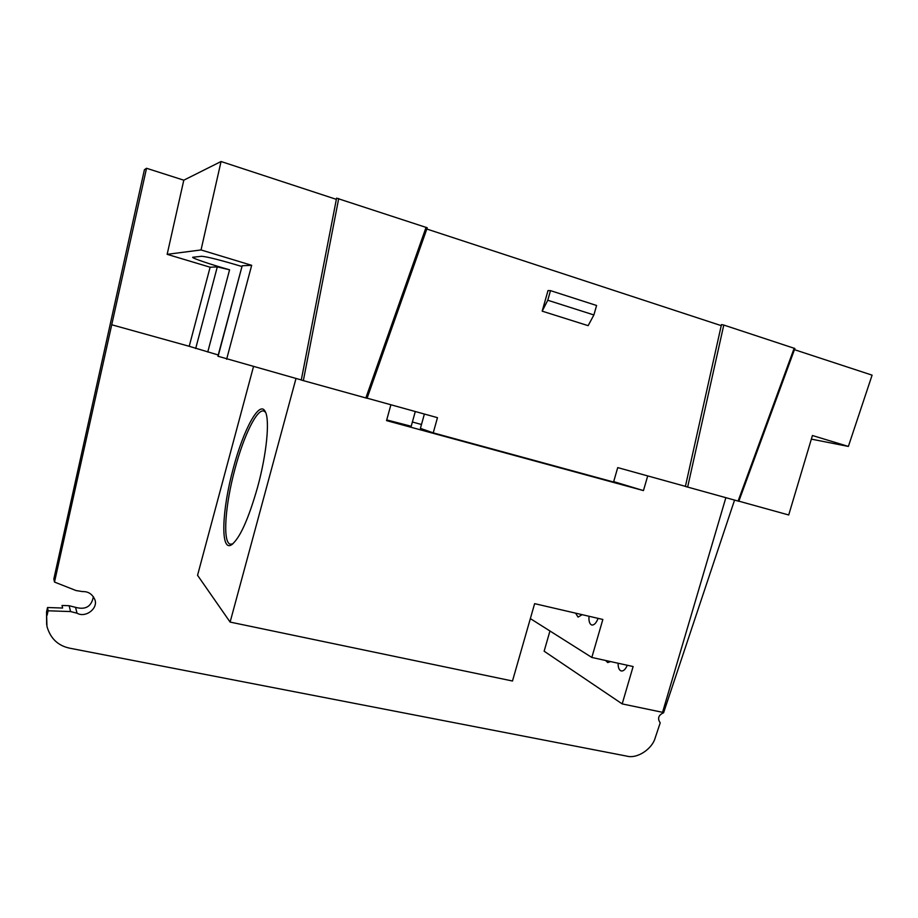 <?xml version="1.0" encoding="UTF-8"?>
<svg xmlns="http://www.w3.org/2000/svg" width="918" height="918" viewBox="0 0 918 918"><rect width="100%" height="100%" fill="white"/><g stroke="black" fill="none" stroke-linecap="round" stroke-linejoin="round"><path stroke-width="1.38" d="M265.589 412.343L264.017 411.115C257.212 408.097 243.809 435.488 235.077 468.547C225.22 504.544 222.408 542.136 230.188 544.179L232.724 543.961M257.637 487.022C266.748 453.733 269.972 419.847 265.279 411.654C259.656 399.537 243.499 429.406 233.379 467.996C221.915 509.582 220.159 551.913 231.405 544.867C239.632 538.786 248.376 519.496 257.637 487.022M575.597 613.155L578.053 617.103L582.161 614.67M605.639 660.49L607.705 662.555L610.642 661.591M618.089 663.232C618.055 667.581 619.088 670.151 621.176 670.955C623.448 671.299 625.491 669.406 627.292 665.263M647.718 475.914L643.449 490.591L386.535 420.605L390.896 404.769M295.998 378.48L230.12 622.083L512.485 681.007L534.632 603.654L602.851 619.466L591.823 657.449L633.122 666.537L622.186 703.899L662.566 712.322L725.863 497.682M643.449 490.591L613.683 481.629M549.951 630.987L544.133 651.206L622.186 703.899M591.823 657.449L530.352 618.606M589.012 616.265C588.656 621.153 589.551 624.056 591.708 624.997C594.095 625.319 596.218 623.104 598.1 618.365M253.471 366.695L197.554 575.299L230.12 622.083M415.292 411.528L411.207 426.262L386.719 419.916M723.786 325.052L721.468 324.593L685.39 486.448L738.829 501.274L794.885 348.507L723.786 325.052L687.639 487.102M301.322 380.063L367.062 398.286L427.249 227.779L336.631 198.173M54.495 582.069L146.536 168.269L144.413 169.738L53.841 578.971L54.495 582.069L76.079 590.561L82.735 591.617C88.002 591.399 91.926 593.831 94.52 598.926C99.144 607.739 85.856 618.388 77.043 613.201L75.528 607.337L69.148 605.719L62.045 605.467L62.608 608.037L47.529 607.521L48.103 610.791L70.56 611.56L77.043 613.201M734.561 500.092L663.576 712.781C658.401 715.133 657.277 718.484 660.214 722.845L655.337 737.452C652.342 749.065 637.103 759.071 626.776 756.122L69.711 648.188C57.937 645.687 50.352 638.4 46.944 626.34L46.543 611.996L47.529 607.521M46.543 611.996L46.657 624.607M47.093 615.29L48.103 610.791M412.389 422.005L421.488 424.495M75.528 607.337C85.592 610.103 91.536 606.557 93.361 596.689M811.351 439.125L848.37 446.423L872.1 375.152L794.449 349.666M721.227 325.638L426.813 229.03M336.355 199.355L221.054 161.511L183.795 180.192L146.536 168.269M367.097 398.171L437.473 417.667L433.239 432.871L420.41 428.362L424.391 414.041M433.239 432.871L613.568 482.019L617.722 467.606L685.413 486.356M738.864 501.171L788.711 514.975L812.43 435.522L848.37 446.423M183.795 180.192L167.156 254.332L210.119 267.218L189.211 346.293L218.232 354.979M218.105 356.299L242.191 265.75L217.899 356.218L301.299 379.949M221.054 161.511L201.042 249.948L167.156 254.332M226.631 359.259L251.67 265.313L201.042 249.948M548 290.581L542.182 311.156L588.14 325.661L593.889 314.954L596.585 305.487L550.49 290.639L548 290.581M242.191 265.75L251.67 265.313M207.755 352.019L229.58 269.8C211.209 264.648 191.931 258.142 192.642 257.269L201.604 256.283C207.043 256.684 220.435 260.069 241.778 266.461M229.58 269.8L217.302 266.886L195.683 348.53M210.119 267.218L217.302 266.886M550.49 290.639L547.771 300.243L542.182 311.156M547.771 300.243L593.889 314.954M338.719 198.529L303.342 380.649M70.56 611.56L69.148 605.719M111.801 324.788L189.211 346.293M365.846 397.964L426.101 227.239M738.095 501.079L794.196 348.186M232.162 544.385L231.405 544.867M301.276 380.052L336.596 198.116M685.39 486.448L721.468 324.593"/></g></svg>
